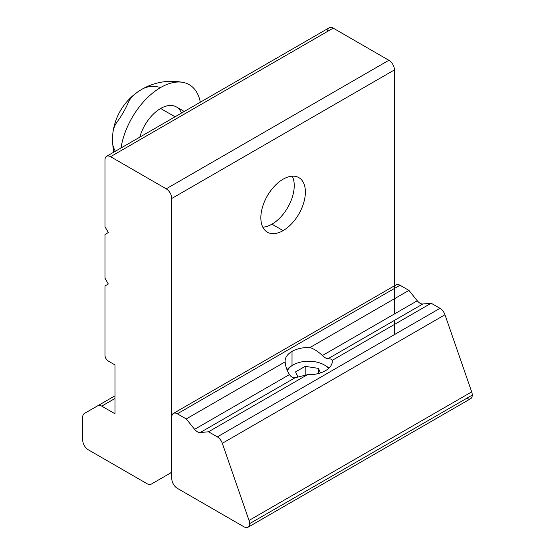 <?xml version="1.0" encoding="UTF-8"?>
<svg xmlns="http://www.w3.org/2000/svg" width="555" height="555" viewBox="0 0 555 555"><rect width="100%" height="100%" fill="white"/><g stroke="black" fill="none" stroke-linecap="round" stroke-linejoin="round"><path stroke-width="0.83" d="M283.119 179.189A31.489 18.183 120 0 0 262.543 206.932A31.489 18.183 120 0 0 267.371 232.17A31.489 18.183 120 0 0 283.119 230.609L271.971 224.171L283.119 230.609A31.489 18.183 -60 0 1 260.85 217.754A31.489 18.183 -60 0 1 283.119 179.189A31.489 18.183 -60 0 1 305.382 192.044A31.489 18.183 -60 0 1 283.119 230.609A31.489 18.183 120 0 0 303.689 202.859A31.489 18.183 120 0 0 298.861 177.628A31.489 18.183 120 0 0 283.119 179.189M104.992 278.228L104.992 234.467L104.992 278.228L108.329 284.014L104.992 285.943L104.992 355.304A4.724 2.726 -120 0 0 108.329 361.09L115.01 364.947L115.01 413.794L101.731 406.128A7.874 4.544 -120 0 0 97.791 405.74L84.353 413.496A7.874 4.544 -120 0 0 82.723 417.096L82.723 440.15A7.874 4.544 -120 0 0 88.294 449.786L147.214 483.807A7.874 4.544 -120 0 0 151.154 484.196L170.156 473.228A7.874 4.544 -120 0 0 171.786 469.62L171.786 198.468A7.874 4.544 -120 0 0 166.222 188.825A7.874 4.544 60 0 1 171.786 198.468L394.445 69.916A7.874 4.544 -120 0 0 388.882 60.28L166.222 188.825L110.556 156.69L166.222 188.825L388.882 60.28L333.215 28.139L110.556 156.69A7.874 4.544 -120 0 0 104.992 159.902L104.992 226.752L104.992 159.902A7.874 4.544 60 0 1 106.622 156.302A7.874 4.544 60 0 1 110.556 156.69L333.215 28.139A7.874 4.544 -120 0 0 329.281 27.75L106.622 156.302M104.992 226.752L108.329 232.538L104.992 234.467M327.651 31.351A7.874 4.544 60 0 1 333.215 28.139L388.882 60.28A7.874 4.544 60 0 1 394.445 69.916L394.445 313.95L394.445 69.916L171.786 198.468L171.786 469.62A7.874 4.544 60 0 1 170.156 473.228L151.154 484.196A7.874 4.544 60 0 1 147.214 483.807L88.294 449.786A7.874 4.544 60 0 1 82.723 440.15L82.723 417.096A7.874 4.544 60 0 1 84.353 413.496L97.791 405.74A7.874 4.544 60 0 1 101.731 406.128L115.01 413.794L115.01 364.947L108.329 361.09A4.724 2.726 60 0 1 104.992 355.304L104.992 285.943M394.445 320.374L394.445 334.616L394.445 320.374M115.01 398.462L101.731 406.128L115.01 398.462M171.786 472.284L151.154 484.196L171.786 472.284M307.408 374.701A23.615 13.632 -0 0 0 325.424 370.726A23.615 13.632 180 0 1 307.408 374.701L208.527 431.79L200.175 432.539A7.874 4.544 60 0 1 194.611 429.32L186.258 418.935L177.357 413.794A7.874 4.544 -120 0 0 171.786 417.006L171.786 478.708A7.874 4.544 -120 0 0 177.357 488.351L244.054 526.861A7.874 4.544 -120 0 0 249.618 523.649A7.874 4.544 -120 0 0 249.028 520.43L222.312 443.299A7.874 4.544 -120 0 0 217.331 436.875L208.527 431.79L307.408 374.701L295.038 377.768L307.408 374.701M293.137 364.947A22.04 12.723 180 0 1 324.307 364.947A22.04 12.723 180 0 1 328.602 368.444A22.04 12.723 0 0 0 324.307 364.947A22.04 12.723 0 0 0 302.988 361.652A22.04 12.723 0 0 0 287.414 370.685A22.04 12.723 180 0 1 293.137 364.947L292.02 365.585L292.02 351.447A23.615 13.632 -0 0 0 285.103 361.09A23.615 13.632 -0 0 0 285.145 361.846C285.423 366.064 286.866 370.303 289.474 374.556C291.021 376.942 292.874 378.017 295.038 377.768L200.175 432.539L295.038 377.768C292.874 378.017 291.021 376.942 289.474 374.556C286.866 370.303 285.423 366.064 285.145 361.846L186.258 418.935L194.611 429.32L289.474 374.556L194.611 429.32A7.874 4.544 -120 0 0 200.175 432.539M394.445 288.454L177.357 413.794L400.009 285.242L177.357 413.794L394.445 288.454L394.445 313.95L394.445 288.454A7.874 4.544 60 0 1 400.009 285.242L408.917 290.383L417.27 300.775A7.874 4.544 -120 0 0 422.834 303.987L431.186 303.238L439.99 308.323A7.874 4.544 60 0 1 444.971 314.754L471.688 391.885A7.874 4.544 60 0 1 472.277 395.098A7.874 4.544 60 0 1 466.706 398.31M247.988 527.25L470.647 398.698A7.874 4.544 -120 0 0 472.277 395.098L249.618 523.649A7.874 4.544 60 0 1 247.988 527.25A7.874 4.544 60 0 1 244.054 526.861L177.357 488.351A7.874 4.544 60 0 1 171.786 478.708L171.786 417.006A7.874 4.544 60 0 1 173.417 413.406A7.874 4.544 60 0 1 177.357 413.794L186.258 418.935L285.145 361.846A23.615 13.632 180 0 1 292.02 351.447A23.615 13.632 180 0 1 310.037 347.472C314.567 349.241 318.688 351.925 322.406 355.54C324.571 357.58 326.423 358.655 327.97 358.752C330.579 358.794 332.022 359.314 332.299 360.327A23.615 13.632 180 0 1 325.424 370.726A23.615 13.632 -0 0 0 332.341 361.09A23.615 13.632 -0 0 0 332.299 360.327L431.186 303.238L332.299 360.327C332.022 359.314 330.579 358.794 327.97 358.752L422.834 303.987L327.97 358.752C326.423 358.655 324.571 357.58 322.406 355.54L417.27 300.775L322.406 355.54C318.688 351.925 314.567 349.241 310.037 347.472L408.917 290.383L310.037 347.472A23.615 13.632 -0 0 0 292.02 351.447L292.02 365.634M471.688 391.885L444.971 314.754L222.312 443.299L249.028 520.43L471.688 391.885L249.028 520.43A7.874 4.544 60 0 1 249.618 523.649L472.277 395.098A7.874 4.544 -120 0 0 471.688 391.885M444.971 314.754A7.874 4.544 -120 0 0 439.99 308.323L217.331 436.875A7.874 4.544 60 0 1 222.312 443.299L444.971 314.754M217.331 436.875L439.99 308.323M422.834 303.987A7.874 4.544 60 0 1 417.27 300.775M400.009 285.242A7.874 4.544 -120 0 0 396.076 284.854L173.417 413.406M298.014 377.213L295.551 371.906L305.195 366.342L318.362 368.374L320.471 372.918L318.362 368.374L318.362 373.536L318.362 368.374L305.195 366.342L305.195 375.381L305.195 366.342L295.551 371.906L298.014 377.213M287.046 369.817A23.615 13.632 180 0 1 292.596 365.266M324.307 364.947L325.424 365.585A23.615 13.632 180 0 1 328.914 368.159A23.615 13.632 0 0 0 325.424 365.585L324.307 364.947L325.424 365.585M117.674 121.136C121.698 115.606 125.09 109.73 127.858 103.507A58.809 33.952 60 0 1 136.072 93.198A43.678 25.218 180 0 1 140.734 90.014A59.246 34.209 60 0 1 142.004 89.216A59.246 34.209 60 0 1 160.652 87.51A57.179 33.016 120 0 0 120.997 147.998A57.179 33.016 -60 0 1 160.652 87.51A59.246 34.209 -120 0 0 142.004 89.216L138.355 91.506A43.678 25.218 0 0 0 136.072 93.198A58.809 33.952 -120 0 0 134.698 94.197C128.788 98.95 123.994 104.513 120.317 110.896C116.626 117.278 114.198 124.216 113.04 131.708A58.809 33.952 0 0 0 112.859 133.401A58.809 33.952 180 0 1 117.674 121.136M112.436 139.034A43.678 25.218 60 0 1 112.859 133.401A43.678 25.218 -120 0 0 112.533 136.225L112.381 140.526A59.246 34.202 0 0 0 115.364 151.251A59.246 34.202 180 0 1 112.381 140.526A59.246 34.202 180 0 1 112.436 139.034M200.313 102.21A57.179 33.016 120 0 0 160.652 87.51A57.179 33.016 -60 0 1 183.226 82.431A57.179 33.016 -60 0 1 200.313 102.21M184.267 111.472L176.4 106.928A31.489 18.183 120 0 0 160.652 108.482A31.489 18.183 120 0 0 139.825 137.127A31.489 18.183 -60 0 1 160.652 108.482A31.489 18.183 -60 0 1 181.485 113.081M160.652 108.482L175.047 116.793L160.652 108.482M292.263 176.178A31.475 18.169 -60 0 1 271.985 224.165A31.475 18.169 120 0 0 292.263 176.178M262.813 227.175A31.475 18.169 120 0 0 271.985 224.165A31.475 18.169 -60 0 1 262.813 227.175M97.791 405.74L115.01 395.798M113.56 152.292L112.381 140.526M142.004 89.216C154.79 81.98 168.533 79.719 183.226 82.431"/></g></svg>
